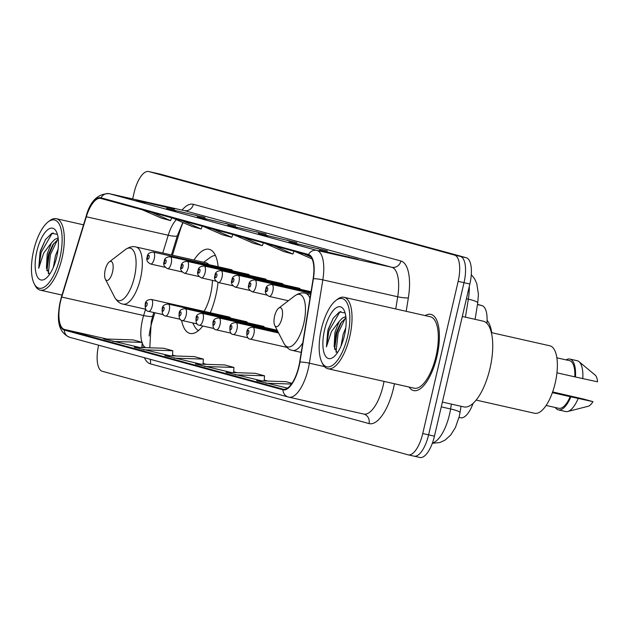 <?xml version="1.0" encoding="UTF-8"?>
<svg xmlns="http://www.w3.org/2000/svg" width="629" height="629" viewBox="0 0 629 629"><rect width="100%" height="100%" fill="white"/><g stroke="black" fill="none" stroke-linecap="round" stroke-linejoin="round"><path stroke-width="0.94" d="M210.29 312.747A43.134 16.786 -77.3 0 0 215.771 295.787A43.134 16.786 -77.3 0 0 218.019 282.429M218.169 266.735A43.134 16.786 -77.3 0 0 209.056 249.288A43.134 16.786 -77.3 0 0 193.999 260.076M300.292 289.293A6.101 2.374 -77.3 0 0 299.333 288.271A6.101 2.374 -77.3 0 0 298.02 288.782M283.357 284.67A6.101 2.374 -77.3 0 0 282.39 283.648A6.101 2.374 -77.3 0 0 281.077 284.159M266.421 280.039A6.101 2.374 -77.3 0 0 265.454 279.017A6.101 2.374 -77.3 0 0 264.141 279.528M249.477 275.416A6.101 2.374 -77.3 0 0 248.51 274.393A6.101 2.374 -77.3 0 0 247.205 274.904M232.541 270.784A6.101 2.374 -77.3 0 0 231.574 269.762A6.101 2.374 -77.3 0 0 230.261 270.273M230.536 318.117A6.101 2.374 -77.3 0 0 229.569 317.095A6.101 2.374 -77.3 0 0 228.256 317.606M247.472 322.748A6.101 2.374 -77.3 0 0 246.505 321.718A6.101 2.374 -77.3 0 0 245.2 322.229M264.408 327.371A6.101 2.374 -77.3 0 0 263.449 326.349A6.101 2.374 -77.3 0 0 262.136 326.86M154.852 312.755L152.187 321.458A32.551 12.666 -77.3 0 0 150.716 326.907A32.551 12.666 -77.3 0 0 149.136 335.965M183.078 222.587A32.551 12.666 -77.3 0 0 179.831 231.228L172.48 255.217M181.584 320.287A43.134 16.786 -77.3 0 0 190.076 333.441A43.134 16.786 -77.3 0 0 202.805 325.987M473.094 403.346A24.413 9.498 102.7 0 1 460.577 417.766A24.413 9.498 102.7 0 1 460.42 417.727M477.505 304.381L481.924 305.592A24.413 9.498 102.7 0 1 486.925 323.385M419.747 457.448A24.413 9.498 -77.3 0 0 419.913 457.487A24.413 9.498 -77.3 0 0 434.45 436.172L469.863 284.001A24.413 9.498 -77.3 0 0 466.223 257.717L160.474 174.194A24.413 9.498 -77.3 0 0 160.316 174.154A24.413 9.498 -77.3 0 0 160.151 174.123M419.913 457.487L414.063 456.167A24.413 9.498 -77.3 0 1 413.898 456.127A24.413 9.498 -77.3 0 0 414.063 456.167A24.413 9.498 -77.3 0 0 428.601 434.851L464.013 282.68A24.413 9.498 -77.3 0 0 460.373 256.404L154.624 172.873A24.413 9.498 -77.3 0 0 154.467 172.833A24.413 9.498 -77.3 0 0 154.302 172.802M436.943 356.486A39.061 15.198 -77.3 0 0 430.865 314.374A39.061 15.198 -77.3 0 0 425.165 315.593A39.061 15.198 -77.3 0 1 430.865 314.374A39.061 15.198 -77.3 0 1 436.943 356.486A39.061 15.198 -77.3 0 1 413.67 390.585A39.061 15.198 -77.3 0 0 436.943 356.486M298.791 366.495A26.041 10.135 102.7 0 1 283.278 389.225A26.041 10.135 102.7 0 1 283.105 389.186L64.433 329.447A26.041 10.135 102.7 0 1 61.728 297.045L86.322 216.777A26.041 10.135 102.7 0 1 100.664 198.41A26.041 10.135 102.7 0 1 100.837 198.45L308.383 255.146A26.041 10.135 102.7 0 1 313.14 278.733L299.671 362.045A26.041 10.135 102.7 0 1 298.791 366.495M299.034 366.558A26.693 10.386 -77.3 0 0 299.939 362.005L313.407 278.694A26.693 10.386 -77.3 0 0 308.524 254.509L100.986 197.813A26.693 10.386 -77.3 0 0 86.11 216.596L61.508 296.872A26.693 10.386 -77.3 0 0 64.284 330.076L282.956 389.815A26.693 10.386 -77.3 0 0 299.034 366.558M98.611 345.195A24.413 9.498 -77.3 0 0 102.299 371.283L408.048 454.806A24.413 9.498 -77.3 0 0 408.205 454.846L414.063 456.167A24.413 9.498 -77.3 0 0 428.601 434.851L464.013 282.68A24.413 9.498 -77.3 0 0 460.373 256.404L154.624 172.873A24.413 9.498 -77.3 0 0 154.467 172.833L160.316 174.154M409.047 387.039A39.061 15.198 -77.3 0 0 413.67 390.585A39.061 15.198 -77.3 0 1 409.047 387.039M408.205 454.846A24.413 9.498 -77.3 0 0 422.751 433.53L458.164 281.36A24.413 9.498 -77.3 0 0 454.523 255.083L148.774 171.552A24.413 9.498 -77.3 0 0 148.609 171.513A24.413 9.498 -77.3 0 0 134.071 192.828L132.64 198.945M166.599 208.419L205.03 217.524L166.599 208.419A6.51 5.999 105.3 0 1 166.842 208.482L175.892 210.951M136.029 200.069L174.453 209.174L136.029 200.069A6.51 5.999 105.3 0 1 136.265 200.132L145.323 202.601M258.33 233.477L296.754 242.582L258.33 233.477A6.51 5.999 105.3 0 1 258.566 233.54L267.624 236.009M288.9 241.835L327.332 250.932L288.9 241.835A6.51 5.999 105.3 0 1 289.143 241.89L298.193 244.367M319.477 250.185L357.901 259.29L319.477 250.185A6.51 5.999 105.3 0 1 319.721 250.248L328.77 252.716M197.176 216.777L235.6 225.882L197.176 216.777A6.51 5.999 105.3 0 1 197.42 216.832L206.469 219.309M227.753 225.127L266.177 234.232L227.753 225.127A6.51 5.999 105.3 0 1 227.989 225.19L237.047 227.659M143.459 349.787L172.802 350.754L163.626 348.246L134.292 347.279L170.16 355.802M112.89 341.429L142.225 342.396L133.049 339.896L103.714 338.929L139.583 347.452M235.183 374.845L264.526 375.812L255.35 373.304L226.015 372.337L261.884 380.859M291.982 383.313L285.928 381.654L256.593 380.687L287.547 388.109M174.036 358.137L203.371 359.104L194.204 356.596L164.861 355.629L200.73 364.16M204.614 366.487L233.949 367.454L224.773 364.954L195.438 363.987L231.307 372.51M257.002 231.724L256.907 232.14M226.432 223.374L226.33 223.79M348.733 256.781L348.631 257.198M318.156 248.431L318.062 248.848M287.579 240.074L287.484 240.49M165.278 206.666L165.183 207.083M195.855 215.024L195.761 215.433M233.949 367.454L233.603 372.588M264.526 375.812L264.18 380.938M265.76 383.195L291.471 384.044M203.371 359.104L203.025 364.23M172.802 350.754L172.456 355.88M142.225 342.396L141.879 347.53M233.957 234.814L253.117 243.171L262.285 245.68L263.441 242.873M243.124 237.322L262.285 245.68M264.526 243.164L283.695 251.521L292.862 254.03L294.018 251.223M273.701 245.672L292.862 254.03M304.279 254.022L310.883 256.907M295.103 251.521L312.094 258.928M203.379 226.464L222.54 234.821L231.716 237.322L232.864 234.515M212.555 228.972L231.716 237.322M172.802 218.106L191.963 226.464L201.138 228.972L202.286 226.165M181.978 220.614L201.138 228.972M142.225 209.756L161.394 218.114L170.561 220.622L171.717 217.815M151.4 212.264L170.561 220.622M321.364 329.093A34.996 13.618 -77.3 0 0 321.914 362.359A34.996 13.618 -77.3 0 0 347.656 336.279A34.996 13.618 -77.3 0 0 335.878 300.473A34.996 13.618 -77.3 0 0 321.364 329.093M321.914 362.359L322.795 364.073A36.624 14.255 -77.3 0 0 327.913 368.736A36.624 14.255 -77.3 0 0 349.732 336.774A36.624 14.255 -77.3 0 0 344.032 297.289A36.624 14.255 -77.3 0 0 337.403 299.31L335.878 300.473M327.913 368.736L414.204 388.203A36.624 14.255 -77.3 0 0 436.023 356.234A36.624 14.255 -77.3 0 0 430.322 316.757L344.032 297.289M442.391 402.073L463.793 406.9A43.944 17.101 -77.3 0 0 489.967 368.539A43.944 17.101 -77.3 0 0 483.127 321.152L462.315 316.458M476.137 400.091L534.595 413.269A34.587 13.461 -77.3 0 0 555.195 383.085A34.587 13.461 -77.3 0 0 549.817 345.793L491.359 332.607M341.052 345.958L343.151 334.306L345.785 327.843M345.84 316.584L342.483 317.991L339.149 321.443L334.911 332.442L334.141 346.634L336.193 332.733L340.517 323.337L345.974 317.771M345.117 312.967L339.503 311.921L333.205 318.211L327.78 330.736L326.443 346.838L331.412 331.609L339.149 321.443M344.48 335.406A26.536 10.323 -77.3 0 0 344.055 310.183A26.536 10.323 -77.3 0 0 324.54 329.958A26.536 10.323 -77.3 0 0 333.472 357.107A26.536 10.323 -77.3 0 0 344.48 335.406M334.141 346.634L337.246 352.963M556.948 372.824L574.788 376.85A24.413 9.498 -77.3 0 0 569.512 360.661L556.877 357.815M574.788 376.85L597.55 381.819A16.275 6.337 -77.3 0 0 595.191 375.12L579.002 361.651A26.041 10.135 -77.3 0 0 577.186 360.724L569.874 359.073A26.041 10.135 -77.3 0 0 566.076 359.89M582.769 378.682A26.041 10.135 -77.3 0 0 579.002 361.651M575.456 377.03A26.041 10.135 -77.3 0 0 569.874 359.073M546.129 405.446L558.772 408.3A24.413 9.498 -77.3 0 0 570.173 396.663L552.38 392.653M552.647 391.914L552.828 391.93A26.041 10.135 -77.3 0 0 552.828 391.961L583.39 399.022L592.943 401.632L570.173 396.663M555.328 407.521A26.041 10.135 -77.3 0 0 558.41 409.888L565.723 411.531A26.041 10.135 -77.3 0 0 567.767 411.484L588.162 406.263A16.275 6.337 -77.3 0 0 592.943 401.632M567.767 411.484A26.041 10.135 -77.3 0 0 578.161 398.495M558.41 409.888A26.041 10.135 -77.3 0 0 570.841 396.852M326.443 346.838L328.865 330.98L339.629 312.33L340.855 311.489M335.988 352.185L338.15 333.079L345.337 318.14M328.11 329.399L333.331 318.007M334.589 349.339L336.987 332.812L341.586 321.82M274.598 316.183A9.765 3.798 -77.3 0 0 274.755 325.46A9.765 3.798 -77.3 0 0 281.941 318.188A9.765 3.798 -77.3 0 0 278.655 308.194A9.765 3.798 -77.3 0 0 274.598 316.183M491.752 332.694A44.761 17.415 -77.3 0 0 487.09 320.31M105.216 269.904A9.765 3.798 -77.3 0 0 105.373 279.19A9.765 3.798 -77.3 0 0 112.552 271.909A9.765 3.798 -77.3 0 0 109.265 261.923A9.765 3.798 -77.3 0 0 105.216 269.904M204.118 311.355A29.296 11.401 -77.3 0 0 210.573 294.372A29.296 11.401 -77.3 0 0 212.413 280.377M192.671 322.897L194.628 326.482A38.66 15.041 -77.3 0 0 198.497 330.571M215.433 255.492A38.66 15.041 -77.3 0 0 210.18 257.52L203.662 262.254M208.883 264.644A29.296 11.401 -77.3 0 0 206.013 262.78L135.911 246.969C132.758 246.081 129.244 246.961 125.344 249.611A26.913 10.473 -77.3 0 1 134.402 277.145A26.913 10.473 -77.3 0 1 114.612 297.21L105.373 279.19M33.651 250.499A34.996 13.618 -77.3 0 0 34.202 283.765A34.996 13.618 -77.3 0 0 59.944 257.678A34.996 13.618 -77.3 0 0 48.166 221.88A34.996 13.618 -77.3 0 0 33.651 250.499M34.202 283.765L35.082 285.472A36.624 14.255 -77.3 0 0 40.201 290.142A36.624 14.255 -77.3 0 0 62.019 258.173A36.624 14.255 -77.3 0 0 56.319 218.695A36.624 14.255 -77.3 0 0 49.691 220.708L48.166 221.88M53.339 267.364L55.446 255.712L58.072 249.241M58.127 237.982L54.77 239.39L51.436 242.849L47.199 253.849L46.428 268.033L48.48 254.14L52.805 244.744L58.261 239.169M57.412 234.365L51.79 233.328L45.492 239.618L40.067 252.143L38.731 268.237L43.7 253.007L51.436 242.849M56.767 256.813A26.536 10.323 -77.3 0 0 56.343 231.582A26.536 10.323 -77.3 0 0 36.828 251.364A26.536 10.323 -77.3 0 0 45.76 278.513A26.536 10.323 -77.3 0 0 56.767 256.813M46.428 268.033L49.542 274.362M38.731 268.237L41.152 252.386L51.916 233.729L53.143 232.895M48.276 273.591L50.438 254.478L57.624 239.539M40.398 250.798L45.618 239.413M46.876 270.745L49.274 254.218L53.874 243.226M477.466 304.585L481.924 305.592M432.477 442.91A32.551 12.666 -77.3 0 0 449.491 414.519A32.551 12.666 -77.3 0 0 450.592 408.968L441.275 406.861M469.863 284.001L458.164 281.36M466.223 257.717L454.523 255.083M434.45 436.172L422.751 433.53M160.474 174.194L148.774 171.552M465.429 317.165L468.338 299.176L466.435 298.744M471.294 274.614L474.447 278.545L476.735 283.42L478.433 294.317L477.741 302.879A16.275 2.343 -170.8 0 0 468.338 299.176A32.551 12.666 -77.3 0 0 469.281 286.517M461.026 406.271L459.996 412.671A16.275 2.343 -170.8 0 0 450.592 408.968L451.378 404.093M61.728 297.045L143.632 315.522A26.041 10.135 -77.3 0 0 142.461 319.886A26.041 10.135 -77.3 0 0 141.95 342.325M145.566 309.216L143.632 315.522A14.648 2.571 17 0 0 152.8 315.852L151.227 321.702L149.812 347.79M394.438 383.745A40.688 15.835 102.7 0 1 369.011 423.576L150.339 363.837A8.138 7.493 105.3 0 0 150.166 359.285M150.339 363.837A40.688 15.835 102.7 0 1 144.442 357.72M100.986 197.813A8.138 7.493 -74.7 0 1 109.328 193.693L316.874 250.389A32.551 12.666 102.7 0 1 322.826 279.874L309.358 363.192A32.551 12.666 102.7 0 1 308.257 368.743A32.551 12.666 102.7 0 1 288.868 397.158A32.551 12.666 102.7 0 1 288.656 397.103A8.138 7.493 -74.7 0 1 288.349 397.033A8.138 7.493 -74.7 0 1 282.956 389.815M363.538 414A32.551 12.666 -77.3 0 0 363.751 414.055A32.551 12.666 -77.3 0 0 383.147 385.64A32.551 12.666 -77.3 0 0 384.02 381.394M299.939 362.005A8.138 1.172 -170.8 0 1 309.358 363.192L324.493 366.605M313.407 278.694A8.138 1.172 -170.8 0 1 322.826 279.874L397.709 296.77A32.551 12.666 -77.3 0 0 391.765 267.278L316.874 250.389A8.138 7.493 105.3 0 0 308.524 254.509M86.11 216.596A8.138 1.431 -163 0 1 86.102 216.415C90.136 201.178 97.809 193.59 109.116 193.638A32.551 12.666 102.7 0 1 109.328 193.693L184.218 210.581A32.551 12.666 -77.3 0 0 184.006 210.534A32.551 12.666 -77.3 0 0 183.786 210.487M61.508 296.872A8.138 1.431 -163 0 1 61.5 296.684C57.42 313.454 55.108 330.956 69.677 337.293L288.349 397.033L363.837 414.071A8.138 7.493 105.3 0 0 363.79 414.063M64.284 330.076A8.138 7.493 105.3 0 0 69.677 337.293M182.048 210.086A40.688 15.835 102.7 0 1 193.378 204.307L400.925 261.004A40.688 15.835 102.7 0 1 408.355 297.863L406.185 311.308M395.743 308.957L397.709 296.77A8.138 1.172 9.2 0 0 408.355 297.863M400.925 261.004A8.138 7.493 105.3 0 1 391.765 267.278L184.218 210.581A8.138 7.493 105.3 0 0 193.378 204.307M369.011 423.576A8.138 7.493 105.3 0 0 363.837 414.071M176.364 219.663A26.041 10.135 -77.3 0 0 168.234 235.246L162.785 253.031M86.322 216.777L168.234 235.246A14.648 2.571 17 0 0 177.394 235.584L171.45 254.989M142.185 343.025A26.041 10.135 -77.3 0 0 145.629 347.648M64.433 329.447L106.938 339.031M141.918 346.925L145.071 347.633M175.955 355.998L172.511 355.055L175.9 355.998M206.524 364.348L203.081 363.405L206.477 364.348M237.102 372.698L233.658 371.763L237.047 372.698M267.679 381.056L264.235 380.113L267.624 381.048M274.755 325.46L283.993 343.481A26.913 10.473 -77.3 0 0 303.791 323.416A26.913 10.473 -77.3 0 0 294.734 295.889C298.626 293.232 302.148 292.351 305.301 293.248A29.296 11.401 -77.3 0 1 309.979 298.288M301.228 352.397L292.406 350.408A29.296 11.401 -77.3 0 0 302.769 342.86M145.779 309.264L123.017 304.129A29.296 11.401 -77.3 0 0 140.471 278.561A29.296 11.401 -77.3 0 0 135.911 246.969M278.623 333L252.952 327.206A6.101 2.374 102.7 0 1 253.896 333.787A6.101 2.374 102.7 0 1 250.263 339.117L286.832 347.365M248.714 332.544A2.036 0.794 -77.3 0 0 248.408 330.359A2.036 0.794 -77.3 0 0 247.181 332.128A2.036 0.794 -77.3 0 0 247.488 334.321A2.036 0.794 -77.3 0 0 248.714 332.544M278.152 332.088L236.009 322.583A6.101 2.374 102.7 0 1 236.96 329.164A6.101 2.374 102.7 0 1 233.328 334.486L247.983 337.797M231.779 327.921A2.036 0.794 -77.3 0 0 231.472 325.728A2.036 0.794 -77.3 0 0 230.245 327.497A2.036 0.794 -77.3 0 0 230.552 329.69A2.036 0.794 -77.3 0 0 231.779 327.921M277.688 331.176L219.073 317.952A6.101 2.374 102.7 0 1 220.024 324.533A6.101 2.374 102.7 0 1 216.384 329.863L231.047 333.166M214.835 323.29A2.036 0.794 -77.3 0 0 214.536 321.097A2.036 0.794 -77.3 0 0 213.31 322.874A2.036 0.794 -77.3 0 0 213.608 325.059A2.036 0.794 -77.3 0 0 214.835 323.29M277.216 330.264L202.129 313.328A6.101 2.374 102.7 0 1 203.081 319.909A6.101 2.374 102.7 0 1 199.448 325.232L214.112 328.542M197.899 318.659A2.036 0.794 -77.3 0 0 197.592 316.473A2.036 0.794 -77.3 0 0 196.366 318.243A2.036 0.794 -77.3 0 0 196.673 320.436A2.036 0.794 -77.3 0 0 197.899 318.659M263.449 326.349L185.193 308.697A6.101 2.374 102.7 0 1 186.145 315.278A6.101 2.374 102.7 0 1 182.504 320.609L197.168 323.911M180.955 314.036A2.036 0.794 -77.3 0 0 180.657 311.842A2.036 0.794 -77.3 0 0 179.43 313.619A2.036 0.794 -77.3 0 0 179.737 315.805A2.036 0.794 -77.3 0 0 180.955 314.036M246.505 321.718L168.257 304.066A6.101 2.374 102.7 0 1 169.209 310.647A6.101 2.374 102.7 0 1 165.569 315.978L180.232 319.288M164.02 309.405A2.036 0.794 -77.3 0 0 163.721 307.219A2.036 0.794 -77.3 0 0 162.494 308.988A2.036 0.794 -77.3 0 0 162.793 311.182A2.036 0.794 -77.3 0 0 164.02 309.405M229.569 317.095L151.314 299.443A6.101 2.374 102.7 0 1 152.265 306.024A6.101 2.374 102.7 0 1 148.633 311.355L163.288 314.657M147.084 304.782A2.036 0.794 -77.3 0 0 146.777 302.588A2.036 0.794 -77.3 0 0 145.551 304.365A2.036 0.794 -77.3 0 0 145.857 306.551A2.036 0.794 -77.3 0 0 147.084 304.782M272.844 291.085A6.101 2.374 102.7 0 1 269.204 296.408C265.682 294.545 264.55 292.186 265.823 289.324C265.878 286.337 267.899 284.725 271.893 284.505A6.101 2.374 102.7 0 1 272.844 291.085M266.13 289.426A2.036 0.794 -77.3 0 0 266.437 291.612A2.036 0.794 -77.3 0 0 267.655 289.843A2.036 0.794 -77.3 0 0 267.356 287.65A2.036 0.794 -77.3 0 0 266.13 289.426M255.909 286.454A6.101 2.374 102.7 0 1 252.268 291.785C248.746 289.922 247.614 287.555 248.887 284.701C248.935 281.706 250.963 280.102 254.957 279.874A6.101 2.374 102.7 0 1 255.909 286.454M249.194 284.795A2.036 0.794 -77.3 0 0 249.493 286.989A2.036 0.794 -77.3 0 0 250.719 285.212A2.036 0.794 -77.3 0 0 250.421 283.026A2.036 0.794 -77.3 0 0 249.194 284.795M238.965 281.831A6.101 2.374 102.7 0 1 235.332 287.154C231.802 285.291 230.678 282.932 231.944 280.07C231.999 277.075 234.019 275.471 238.014 275.25A6.101 2.374 102.7 0 1 238.965 281.831M232.25 280.172A2.036 0.794 -77.3 0 0 232.557 282.358A2.036 0.794 -77.3 0 0 233.784 280.589A2.036 0.794 -77.3 0 0 233.477 278.395A2.036 0.794 -77.3 0 0 232.25 280.172M222.029 277.2A6.101 2.374 102.7 0 1 218.389 282.531C214.866 280.668 213.734 278.301 215.008 275.447C215.055 272.451 217.084 270.84 221.078 270.619A6.101 2.374 102.7 0 1 222.029 277.2M215.315 275.541A2.036 0.794 -77.3 0 0 215.621 277.735A2.036 0.794 -77.3 0 0 216.84 275.958A2.036 0.794 -77.3 0 0 216.541 273.772A2.036 0.794 -77.3 0 0 215.315 275.541M205.093 272.577A6.101 2.374 102.7 0 1 201.453 277.9C197.931 276.037 196.798 273.678 198.072 270.816C198.119 267.82 200.14 266.216 204.142 265.996A6.101 2.374 102.7 0 1 205.093 272.577M198.379 270.918A2.036 0.794 -77.3 0 0 198.678 273.104A2.036 0.794 -77.3 0 0 199.904 271.335A2.036 0.794 -77.3 0 0 199.597 269.141A2.036 0.794 -77.3 0 0 198.379 270.918M188.15 267.946A6.101 2.374 102.7 0 1 184.517 273.277C180.987 271.406 179.863 269.047 181.128 266.193C181.183 263.197 183.204 261.585 187.198 261.365A6.101 2.374 102.7 0 1 188.15 267.946M181.435 266.287A2.036 0.794 -77.3 0 0 181.742 268.481A2.036 0.794 -77.3 0 0 182.968 266.704A2.036 0.794 -77.3 0 0 182.662 264.518A2.036 0.794 -77.3 0 0 181.435 266.287M171.214 263.323A6.101 2.374 102.7 0 1 167.573 268.646C164.051 266.782 162.919 264.424 164.193 261.562C164.24 258.566 166.268 256.962 170.262 256.742A6.101 2.374 102.7 0 1 171.214 263.323M164.499 261.656A2.036 0.794 -77.3 0 0 164.798 263.85A2.036 0.794 -77.3 0 0 166.025 262.081A2.036 0.794 -77.3 0 0 165.726 259.887A2.036 0.794 -77.3 0 0 164.499 261.656M154.27 258.692A6.101 2.374 102.7 0 1 150.638 264.023C147.107 262.151 145.983 259.793 147.257 256.939C147.304 253.943 149.325 252.331 153.327 252.111A6.101 2.374 102.7 0 1 154.27 258.692M147.563 257.033A2.036 0.794 -77.3 0 0 147.862 259.227A2.036 0.794 -77.3 0 0 149.089 257.45A2.036 0.794 -77.3 0 0 148.782 255.264A2.036 0.794 -77.3 0 0 147.563 257.033M459.021 417.42L460.577 417.766M459.996 412.671L459.233 416.54L455.412 427.547L450.663 435.071L445.057 440.111L439.875 442.541L432.335 443.296M477.741 302.879L475.084 319.343M86.102 216.415L61.5 296.684M148.609 171.513L154.467 172.833M109.116 193.638L184.439 210.629M182.835 222.485L177.394 235.584M153.814 312.519L152.8 315.852M292.406 350.408C289.175 349.858 286.376 347.554 283.993 343.481M310.6 294.443L305.301 293.248M278.655 308.194L294.734 295.889M123.017 304.129C119.793 303.587 116.986 301.275 114.612 297.21M109.265 261.923L125.344 249.611M62.004 295.056L40.201 290.142M83.523 224.828L56.319 218.695M252.952 327.206C248.95 327.426 246.93 329.038 246.875 332.033C246.544 336.657 247.677 339.015 250.263 339.117M236.009 322.583C232.015 322.803 229.994 324.407 229.939 327.402C229.609 332.033 230.741 334.392 233.328 334.486M219.073 317.952C215.079 318.172 213.05 319.784 213.003 322.771C212.673 327.402 213.797 329.761 216.384 329.863M202.129 313.328C198.135 313.549 196.114 315.153 196.059 318.148C195.729 322.779 196.861 325.138 199.448 325.232M185.193 308.697C181.199 308.918 179.179 310.529 179.123 313.517C178.793 318.148 179.925 320.507 182.504 320.609M168.257 304.066C164.263 304.294 162.235 305.898 162.188 308.894C161.857 313.517 162.982 315.884 165.569 315.978M151.314 299.443C147.32 299.663 145.299 301.275 145.244 304.263C144.914 308.894 146.046 311.253 148.633 311.355M288.389 300.741L269.204 296.408M310.789 293.279L271.893 284.505M266.932 295.087L252.268 291.785M310.915 292.501L254.957 279.874M249.988 290.464L235.332 287.154M311.041 291.722L238.014 275.25M233.052 285.833L218.389 282.531M299.333 288.271L221.078 270.619M216.117 281.21L201.453 277.9M282.39 283.648L204.142 265.996M199.173 276.579L184.517 273.277M265.454 279.017L187.198 261.365M182.237 271.956L167.573 268.646M248.51 274.393L170.262 256.742M165.301 267.325L150.638 264.023M231.574 269.762L153.327 252.111"/></g></svg>
